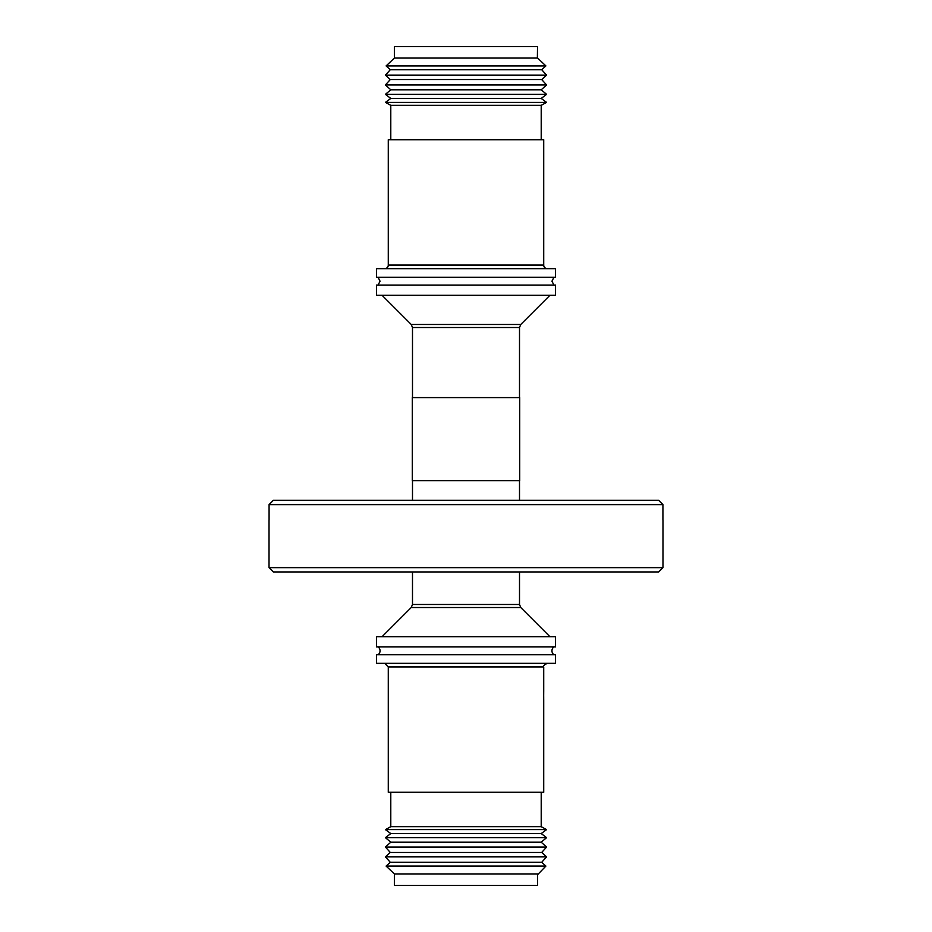 <?xml version="1.0" encoding="UTF-8"?>
<svg xmlns="http://www.w3.org/2000/svg" width="932" height="932" viewBox="0 0 932 932"><rect width="100%" height="100%" fill="white"/><g stroke="black" fill="none" stroke-linecap="round" stroke-linejoin="round"><path stroke-width="1.4" d="M378.054 654.753A4.893 4.893 0 0 0 378.054 646.866M553.946 654.753A4.893 4.893 0 0 1 553.946 646.866M269.01 567.646L662.99 567.646L658.691 571.945L273.309 571.945L269.01 567.646L269.01 520.056M662.932 520.056L662.932 504.608L269.068 504.608L273.367 500.309L658.633 500.309L662.932 504.608L658.633 500.309M412.492 571.945L412.492 604.484L519.508 604.484L520.767 607.524L411.233 607.524L382.062 636.696M519.508 571.945L519.508 604.484M376.458 636.696L555.542 636.696L555.542 646.866L376.458 646.866L376.458 636.696M519.718 397.591L412.282 397.591L412.282 480.679L519.718 480.679L519.718 397.591M466 654.753L555.542 654.753L555.542 663.339L376.458 663.339L376.458 654.753L466 654.753M382.062 295.304L411.233 324.476L520.767 324.476L549.938 295.304M543.682 695.575C543.74 689.855 543.671 689.855 543.461 695.575C543.671 701.307 543.74 701.307 543.682 695.575M543.717 691.579L543.717 666.928L388.283 666.928L388.283 792.282L543.717 792.282L543.717 699.582M555.542 285.134L376.458 285.134L376.458 295.304L555.542 295.304L555.542 285.134M385.417 829.608L546.583 829.608L541.212 833.558L390.788 833.558L385.417 829.608L390.788 826.661L541.212 826.661L541.212 792.282M555.542 268.661L376.458 268.661L376.458 277.247L555.542 277.247L555.542 268.661M546.583 837.658L541.212 842.202L390.788 842.202L385.417 837.658L546.583 837.658L541.212 833.558M537.636 873.936L394.364 873.936L386.104 866.073L545.896 866.073L537.636 874.635M537.519 874.589L537.519 885.4L394.364 885.4L394.364 873.936M547.305 268.661A3.577 3.577 0 0 1 543.717 265.072L543.717 139.718L388.283 139.718L388.283 265.072L543.717 265.072M384.695 268.661A3.577 3.577 0 0 0 388.283 265.072M546.583 847.06L541.702 852.465L390.298 852.465L385.417 847.06L546.583 847.06L541.212 842.202M541.702 862.275L390.298 862.275L385.417 856.881L546.583 856.881L541.702 862.275L545.896 866.073M541.212 139.718L541.212 105.339L390.788 105.339L390.788 139.718M541.212 105.339L546.583 102.392L385.417 102.392L390.788 105.339M541.212 98.443L390.788 98.443L385.417 94.342L546.583 94.342L541.212 98.443L546.583 102.392M546.583 94.342L541.212 89.798L390.788 89.798L385.417 84.94L390.298 79.535L385.417 75.119L546.583 75.119L541.702 79.535L546.583 84.94L385.417 84.94M541.702 79.535L390.298 79.535M546.583 75.119L541.702 69.725L390.298 69.725L386.104 65.927L394.364 58.064L537.636 58.064L545.896 65.927L386.104 65.927M537.38 57.469L537.519 46.6L394.364 46.6L394.364 58.064M537.636 57.365L537.636 58.064M269.068 520.056L269.068 504.608L273.367 500.309M519.508 397.591L519.508 327.516L412.492 327.516L411.233 324.476M553.946 285.134L551.954 281.196L553.946 277.247M378.054 285.134L380.046 281.196L378.054 277.247M662.99 567.646L662.99 520.056M412.492 604.484L411.233 607.524M520.767 607.524L549.938 636.696M519.508 500.309L519.508 480.679M388.283 666.928L384.695 663.339M541.212 826.661L546.583 829.608M541.702 852.465L546.583 856.881M541.212 89.798L546.583 84.94M541.702 69.725L545.896 65.927M390.298 69.725L385.417 75.119M390.788 89.798L385.417 94.342M390.788 98.443L385.417 102.392M390.298 852.465L385.417 856.881M390.298 862.275L386.104 866.073M390.788 842.202L385.417 847.06M390.788 833.558L385.417 837.658M390.788 826.661L390.788 792.282M543.717 666.928C543.03 665.996 544.218 664.807 547.305 663.339M519.508 327.516L520.767 324.476M412.492 397.591L412.492 327.516M412.492 500.309L412.492 480.679"/></g></svg>
